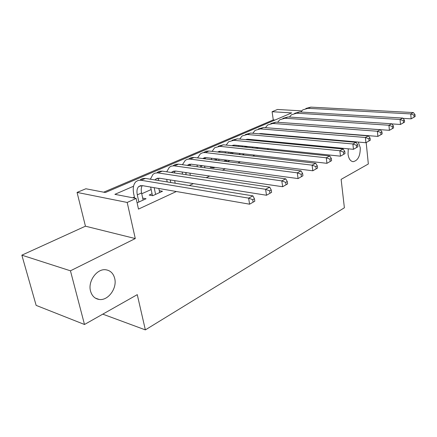 <?xml version="1.0" encoding="UTF-8"?>
<svg xmlns="http://www.w3.org/2000/svg" width="437" height="437" viewBox="0 0 437 437"><rect width="100%" height="100%" fill="white"/><g stroke="black" fill="none" stroke-linecap="round" stroke-linejoin="round"><path stroke-width="0.66" d="M358.285 142.063L360.257 147.739C360.334 155.949 357.963 160.597 353.151 161.679C350.408 161.28 348.704 158.8 348.038 154.234L348.267 148.815M351.468 141.921L351.894 141.506M90.546 291.135C87.629 281.242 97.069 268.313 105.863 269.787C110.381 270.498 113.309 273.338 114.663 278.309C117.406 288.109 108.152 300.956 99.161 299.454C94.824 298.75 91.95 295.975 90.546 291.135M274.988 120.033L273.272 119.913L272.093 111.714L277.5 109.474L301.705 110.872M366.184 142.588L368.336 163.979L341.122 179.367L344.389 207.788L145.357 329.886L137.267 294.647L84.494 324.489L36.145 305.381L21.85 255.164L70.45 270.809L135.284 238.564L127.194 202.451L77.065 192.411L85.876 188.762L105.383 192.515L291.67 112.904L272.093 111.714M135.284 238.564L85.444 226.191L21.85 255.164M85.444 226.191L77.065 192.411M273.272 119.913L103.678 192.187M84.494 324.489L70.45 270.809M296.543 130.15L296.963 129.958M283.766 135.973L284.536 135.623M270.492 142.02L271.645 141.501M256.705 148.307L258.262 147.597M242.366 154.845L244.359 153.933M226.366 160.084L224.181 161.073L227.726 161.515L229.906 160.521M211.328 166.901L210.29 167.366L213.84 167.846L214.873 167.376M152.054 193.755L149.181 195.06L152.715 195.71L162.504 191.248L159.287 190.685M133.542 186.238L114.882 194.339L136.136 198.431L138.474 209.099L176.362 191.515M189.259 185.528L193.383 183.616M206.166 177.684L209.694 176.045M222.362 170.168L225.339 168.786M237.892 162.957L240.355 161.816M252.794 156.042L254.782 155.119M267.105 149.405L268.657 148.684M280.86 143.019L282.002 142.489M294.09 136.879L294.86 136.524M306.823 130.969L307.244 130.772M286.235 129.101L285.814 129.286M273.77 134.678L272.994 135.028M260.84 140.468L259.687 140.982M247.424 146.471L245.867 147.165M233.5 152.699L232.517 153.141M151.169 189.543L141.746 193.76M134.399 197.049L132.761 197.781M137.103 202.828L146.062 198.742L142.686 198.103M239.875 153.966L238.826 154.436M102.782 314.148L145.357 329.886M332.868 140.288L333.628 139.911M345.399 134.055L345.809 133.848M330.651 140.091L330.596 139.643M136.136 198.431L127.194 202.451M150.459 178.891L149.902 179.137M143.112 200.086L141.572 192.941C140.949 189.898 141.178 187.457 142.254 185.61M138.868 202.02L137.305 194.847C136.546 191.007 137.043 188.216 138.802 186.479L142.205 185.599L249.593 204.188L248.609 198.119L141.058 180.263L138.321 180.355L136.044 181.557C133.367 184.179 132.613 188.385 133.771 194.186L134.64 198.141M254.815 201.206L249.593 204.188L254.815 201.206L254.427 198.78L252.701 199.682L253.089 202.113M252.701 199.682L248.609 198.119L252.93 195.874L145.384 178.4L142.642 178.498L140.359 179.7M252.93 195.874L254.427 198.78M159.674 192.537L158.833 188.478M155.594 194.399L154.19 187.675M150.645 187.063L152.458 195.661M154.96 179.957L155.741 179.072L159.172 178.17L266.504 195.252L265.592 189.297L157.681 172.872L154.988 173.145L153.037 174.248L150.388 179.214M158.134 180.47L159.084 178.154M271.601 192.34L266.504 195.252L271.601 192.34L271.24 189.958L269.596 190.822L269.957 193.209M269.596 190.822L265.592 189.297L269.716 187.156L162.247 171.135L159.494 171.26L157.178 172.468M269.716 187.156L271.24 189.958M175.182 183.24L174.663 180.634M170.752 182.524L170.239 179.929M166.688 179.367L167.207 181.945M171.468 172.511L172.009 171.96L175.466 171.036L282.646 186.725L281.805 180.88L174.035 165.825L171.326 166.126L169.359 167.234L166.715 171.801M174.314 172.932L175.248 171.009M287.622 183.879L282.646 186.725L287.622 183.879L287.289 181.546L285.716 182.371L286.049 184.709M285.716 182.371L281.805 180.88L285.738 178.837L178.438 164.154L175.674 164.307L173.336 165.525M285.738 178.837L287.289 181.546M190.319 175.319L189.909 173.15M186.096 174.691L185.698 172.533M182.136 172.009L182.54 174.161M187.364 165.377L191.116 164.181L298.072 178.575L297.291 172.839L189.751 159.063L187.397 159.27L185.348 160.253L182.431 164.7M189.909 165.727L190.789 164.143M302.928 175.794L298.072 178.575L302.928 175.794L302.623 173.505L301.12 174.292L301.426 176.586M301.12 174.292L297.291 172.839L301.055 170.883L193.995 157.451L191.226 157.626L188.871 158.844M301.055 170.883L302.623 173.505M204.926 167.781L204.598 165.994M200.878 167.229L200.599 165.454M197.027 164.973L197.327 166.743M204.877 157.588L202.692 158.544L206.171 157.588L312.821 170.78L312.1 165.148L205.27 152.589L202.872 152.688L200.436 153.769L197.557 157.899M204.931 158.822L205.74 157.549M317.568 168.065L312.821 170.78L317.568 168.065L317.284 165.814L315.847 166.568L316.137 168.824M315.847 166.568L312.1 165.148L315.7 163.28L208.957 151.005L206.182 151.197L203.811 152.426M315.7 163.28L317.284 165.814M219.013 160.592L218.762 159.144M217.599 159.002L215.141 160.1L214.966 158.675M211.388 158.232L211.59 159.658M212.912 167.114L213.021 167.737M217.473 151.983L220.658 151.24L326.942 163.318L326.275 157.79L219.811 146.324L214.649 147.761L212.125 151.366M219.423 152.207L220.133 151.207M331.585 160.663L326.942 163.318L331.585 160.663L331.322 158.451L329.946 159.172L330.214 161.39M329.946 159.172L326.275 157.79L329.722 155.998L223.362 144.794L218.194 146.237M329.722 155.998L331.322 158.451M232.61 153.726L232.424 152.579M226.579 160.111L226.803 161.4M228.917 153.3L228.83 152.169M231.752 145.679L234.609 145.133L340.478 156.167L339.855 150.732L233.811 140.293L228.633 141.752L226.169 145.095M233.407 145.854L233.997 145.1M345.017 153.573L340.478 156.167L345.017 153.573L344.777 151.399L343.455 152.087L343.701 154.266M343.455 152.087L339.855 150.732L343.165 149.017L237.231 138.819L232.052 140.282M225.241 151.765L225.361 152.89M343.165 149.017L344.777 151.399M245.747 147.154L245.605 146.28M243.409 154.37L243.322 153.819M239.782 153.414L239.973 154.572M242.24 146.783L242.213 145.925M245.567 139.621L248.052 139.245L353.457 149.312L352.883 143.97L247.298 134.481L242.114 135.956L239.716 139.059M246.91 139.753L247.364 139.223M357.903 146.766L353.457 149.312L357.903 146.766L357.679 144.631L356.412 145.297L356.636 147.433M356.412 145.297L352.883 143.97L356.057 142.32L250.598 133.061L245.419 134.53M238.607 145.548L238.678 146.411M356.057 142.32L357.679 144.631M258.436 140.861L258.349 140.228M256.208 148.258L256.071 147.373M252.542 147.001L252.679 147.886M255.126 140.545L255.137 139.922M258.955 133.793L261.015 133.569L365.911 142.73L365.387 137.475L260.305 128.877L255.121 130.363L252.794 133.252M259.949 133.88L260.261 133.553M370.27 140.239L365.911 142.73L370.27 140.239L370.063 138.136L368.844 138.775L369.052 140.878M368.844 138.775L365.387 137.475L368.435 135.896L263.484 127.506L258.365 128.948M251.521 139.578L251.554 140.201M368.435 135.896L370.063 138.136M268.487 141.828L268.394 141.189M264.877 140.851L264.969 141.49M267.597 134.552L267.624 134.143M271.989 128.183L377.885 136.404L377.393 131.242L272.857 123.463L267.668 124.971L265.417 127.659M270.711 134.825L270.672 134.41M382.151 133.962L377.885 136.404L382.151 133.962L381.96 131.898L380.791 132.509L380.982 134.58M380.791 132.509L377.393 131.242L380.327 129.718L275.927 122.141L270.853 123.562M263.997 133.826L264.008 134.235M380.327 129.718L381.96 131.898M283.531 135.951L283.476 135.53M280.374 135.678L280.314 135.251M276.807 134.946L276.867 135.366M284.875 122.792L389.389 130.324L388.941 125.244L284.973 118.241L279.789 119.76L277.61 122.267M393.573 127.932L389.389 130.324L393.573 127.932L393.398 125.9L392.273 126.49L392.453 128.522M392.273 126.49L388.941 125.244L391.76 123.78L287.939 116.963L282.919 118.361M391.76 123.78L393.398 125.9M404.564 122.125L404.405 120.126L403.324 120.694L403.488 122.699L404.564 122.125L400.467 124.474L400.052 119.476L296.685 113.199L291.501 114.723L289.398 117.061M391.858 123.906L400.467 124.474L403.488 122.699M403.324 120.694L400.052 119.476L402.761 118.066L299.547 111.965L294.576 113.336M402.761 118.066L404.405 120.126M415.15 116.537L415.003 114.57L413.959 115.117L414.107 117.089L415.15 116.537L411.13 118.837L410.747 113.92L307.998 108.321L302.825 109.856L300.798 112.036M402.99 118.356L411.13 118.837L414.107 117.089M413.959 115.117L410.747 113.92L413.358 112.566L310.773 107.125L305.851 108.48M413.358 112.566L415.003 114.57M137.305 194.847L141.572 192.941M141.058 180.263L145.384 178.4M158.096 172.921L162.247 171.135M170.277 180.126L170.594 179.989M174.45 165.874L178.438 164.154M185.807 173.194L186.894 172.708M190.166 159.101L193.995 157.451M200.752 166.524L202.555 165.716M205.27 152.589L208.957 151.005M219.811 146.324L223.362 144.794M230.075 153.431L232.074 152.54M233.811 140.293L237.231 138.819M244.447 147.018L245.638 146.482M247.298 134.481L250.598 133.061M260.305 128.877L263.484 127.506M272.857 123.463L275.927 122.141M284.973 118.241L287.939 116.963M296.685 113.199L299.547 111.965M307.998 108.321L310.773 107.125M99.161 299.454L95.381 298.127M353.151 161.679L352.779 161.635M138.802 186.479L140.922 185.55M155.741 179.072L157.883 178.132M172.009 171.96L174.172 171.014M187.642 165.12L189.822 164.17M217.653 152.005L219.358 151.257M232.042 145.712L233.309 145.155M245.894 139.654L246.758 139.277M259.239 133.82L259.72 133.607"/></g></svg>
